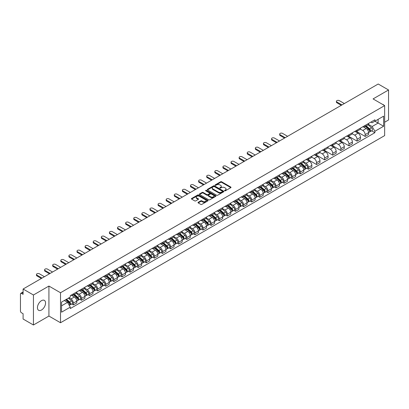<?xml version="1.0" encoding="UTF-8"?>
<svg xmlns="http://www.w3.org/2000/svg" width="409" height="409" viewBox="0 0 409 409"><rect width="100%" height="100%" fill="white"/><g stroke="black" fill="none" stroke-linecap="round" stroke-linejoin="round"><path stroke-width="0.61" d="M224.674 190.783A0.506 0.291 0 0 0 225.39 190.783L230.809 187.654A0.721 0.414 0 0 0 231.019 187.358A0.721 0.414 0 0 0 230.809 187.066L221.627 181.765A0.721 0.414 0 0 0 220.609 181.765L215.19 184.894A0.506 0.291 0 0 0 215.901 185.308L216.606 184.904A2.306 1.334 0 0 1 219.868 184.904L220.635 185.343A2.306 1.334 0 0 1 221.31 186.284A2.306 1.334 0 0 1 220.635 187.23L219.935 187.634A0.506 0.291 0 0 0 220.645 188.043L221.346 187.639A2.306 1.334 0 0 1 224.613 187.639L225.379 188.084A2.306 1.334 0 0 1 226.054 189.024A2.306 1.334 0 0 1 225.379 189.965L224.674 190.369A0.506 0.291 0 0 0 224.674 190.783L224.674 190.369M41.493 310.027A5.731 3.308 120 0 0 45.241 304.976A5.731 3.308 120 0 0 44.361 300.38A5.731 3.308 120 0 0 41.493 300.666A5.731 3.308 120 0 0 37.751 305.717A5.731 3.308 120 0 0 38.63 310.308A5.731 3.308 120 0 0 41.493 310.027M383.974 105.21A5.731 3.308 120 0 0 383.361 104.663A5.731 3.308 120 0 0 382.579 104.407M198.217 202.317A0.721 0.414 0 0 0 198.007 202.613A0.721 0.414 0 0 0 198.217 202.91L200.793 204.398A0.721 0.414 0 0 0 201.811 204.398L207.833 200.921A0.721 0.414 0 0 0 208.043 200.625A0.721 0.414 0 0 0 207.833 200.333L198.651 195.032A0.721 0.414 0 0 0 197.629 195.032L191.611 198.508A0.721 0.414 0 0 0 191.402 198.8A0.721 0.414 0 0 0 191.611 199.096L194.725 200.891A0.721 0.414 0 0 0 195.742 200.891L198.319 199.403A0.721 0.414 0 0 0 198.529 199.111A0.721 0.414 0 0 0 198.319 198.815L196.775 197.925A1.927 1.115 0 0 1 196.213 197.138A1.927 1.115 0 0 1 197.404 196.105A1.927 1.115 0 0 1 199.505 196.351L205.548 199.837A1.927 1.115 0 0 1 206.116 200.625A1.927 1.115 0 0 1 204.924 201.657A1.927 1.115 0 0 1 202.823 201.412L201.811 200.834A0.721 0.414 0 0 0 200.793 200.834L198.217 202.317L198.217 202.91M60.512 292.747L48.927 286.055L33.441 294.996L23.098 289.025L378.207 84.003L388.55 89.975L373.064 98.917L384.654 105.604L60.512 292.747L60.512 322.747L384.654 135.604L384.654 105.604M216.658 195.236A0.721 0.414 0 0 0 217.675 195.236L223.692 191.765A0.721 0.414 0 0 0 223.907 191.468A0.721 0.414 0 0 0 223.692 191.172L214.515 185.875A0.721 0.414 0 0 0 213.493 185.875L207.475 189.347A0.721 0.414 0 0 0 207.266 189.643A0.721 0.414 0 0 0 207.475 189.934L216.658 195.236M205.916 190.891A0.506 0.291 0 0 1 206.427 190.962L206.427 190.364L215.763 195.753A0.721 0.414 0 0 1 215.972 196.049A0.721 0.414 0 0 1 215.763 196.34L209.745 199.817A0.721 0.414 0 0 1 208.723 199.817L199.546 194.515L199.546 193.927A0.721 0.414 0 0 0 199.331 194.224A0.721 0.414 0 0 0 199.546 194.515M199.546 193.927L202.118 192.44A0.721 0.414 0 0 1 203.14 192.44L206.862 194.592A0.721 0.414 0 0 0 207.884 194.592L209.592 193.605A0.721 0.414 0 0 0 209.802 193.309A0.721 0.414 0 0 0 209.592 193.012L205.717 190.778A0.506 0.291 0 0 1 206.427 190.364M33.441 294.996L33.441 324.997L23.098 319.025L23.098 313.713L21.488 312.788A1.467 0.849 -120 0 1 20.45 310.983L20.45 294.005A1.467 0.849 -120 0 1 20.757 293.335L23.098 291.98M384.654 122.225L388.55 119.975L388.55 89.975M33.441 324.997L48.927 316.055L60.512 322.747M23.098 289.025L23.098 294.337L21.488 293.406A1.467 0.849 -120 0 0 20.757 293.335M365.165 125.405A3.379 1.953 60 0 1 364.465 126.923L367.896 124.944A3.379 1.953 -120 0 0 368.596 123.426M360.298 129.045L362.778 130.476A3.379 1.953 60 0 1 365.165 134.617L368.596 132.634A3.379 1.953 -120 0 0 366.208 128.492L363.749 127.076M368.596 132.634L368.596 134.464L365.165 136.442L356.571 131.483M364.465 126.923A3.379 1.953 60 0 1 362.803 126.77M365.165 134.617L365.165 136.442M357.062 130.082A3.379 1.953 60 0 1 356.362 131.601L359.792 129.622A3.379 1.953 -120 0 0 360.493 128.104M348.463 136.161L357.062 141.125L360.493 139.147L360.493 137.317A3.379 1.953 -120 0 0 358.1 133.176L355.646 131.759M356.362 131.601A3.379 1.953 60 0 1 354.695 131.447M352.195 133.723L354.669 135.154A3.379 1.953 60 0 1 357.062 139.295L357.062 141.125M348.954 134.766A3.379 1.953 60 0 1 348.253 136.284L351.684 134.3A3.379 1.953 -120 0 0 352.384 132.787M340.36 140.839L348.954 145.803L352.384 143.825L352.384 141.995A3.379 1.953 -120 0 0 349.992 137.853L347.538 136.437M348.253 136.284A3.379 1.953 60 0 1 346.592 136.131M344.087 138.406L346.566 139.837A3.379 1.953 60 0 1 348.954 143.973L348.954 145.803M340.85 139.443A3.379 1.953 60 0 1 340.15 140.962L343.58 138.983A3.379 1.953 -120 0 0 344.276 137.465M332.251 145.522L340.85 150.486L344.276 148.503L344.276 146.673A3.379 1.953 -120 0 0 341.888 142.536L339.434 141.115M340.15 140.962A3.379 1.953 60 0 1 338.483 140.808M335.983 143.084L338.458 144.515A3.379 1.953 60 0 1 340.85 148.656L340.85 150.486M332.742 144.126A3.379 1.953 60 0 1 332.042 145.64L335.472 143.661A3.379 1.953 -120 0 0 336.172 142.143M324.148 150.2L332.742 155.164L336.172 153.186L336.172 151.356A3.379 1.953 -120 0 0 333.78 147.214L331.326 145.798M332.042 145.64A3.379 1.953 60 0 1 330.38 145.492M327.875 147.767L330.354 149.193A3.379 1.953 60 0 1 332.742 153.334L332.742 155.164M324.639 148.804A3.379 1.953 60 0 1 323.938 150.323L327.364 148.344A3.379 1.953 -120 0 0 328.064 146.826M316.039 154.883L324.639 159.847L328.064 157.864L328.064 156.033A3.379 1.953 -120 0 0 325.676 151.892L323.222 150.476M323.938 150.323A3.379 1.953 60 0 1 322.272 150.169M319.772 152.445L322.246 153.876A3.379 1.953 60 0 1 324.639 158.017L324.639 159.847M316.53 153.482A3.379 1.953 60 0 1 315.83 155.001L319.26 153.022A3.379 1.953 -120 0 0 319.961 151.504M307.931 159.561L316.53 164.525L319.961 162.547L319.961 160.717A3.379 1.953 -120 0 0 317.568 156.575L315.114 155.159M315.83 155.001A3.379 1.953 60 0 1 314.168 154.847M311.663 157.122L314.143 158.554A3.379 1.953 60 0 1 316.53 162.695L316.53 164.525M308.422 158.165A3.379 1.953 60 0 1 307.726 159.684L311.152 157.7A3.379 1.953 -120 0 0 311.852 156.187M306.781 168.257L308.422 169.203L311.852 167.225L311.852 165.394A3.379 1.953 -120 0 0 309.465 161.253L307.011 159.837M307.726 159.684A3.379 1.953 60 0 1 306.06 159.53M303.555 161.806L306.034 163.237A3.379 1.953 60 0 1 308.422 167.373L308.422 169.203M300.318 162.843A3.379 1.953 60 0 1 299.618 164.362L303.049 162.383A3.379 1.953 -120 0 0 303.749 160.865M298.672 172.935L300.318 173.886L303.749 171.903L303.749 170.072A3.379 1.953 -120 0 0 301.356 165.936L298.902 164.52M299.618 164.362A3.379 1.953 60 0 1 297.956 164.208M295.451 166.483L297.926 167.915A3.379 1.953 60 0 1 300.318 172.056L300.318 173.886M292.21 167.526A3.379 1.953 60 0 1 291.51 169.045L294.94 167.061A3.379 1.953 -120 0 0 295.641 165.543M290.569 177.613L292.21 178.564L295.641 176.586L295.641 174.755A3.379 1.953 -120 0 0 293.253 170.614L290.799 169.198M291.51 169.045A3.379 1.953 60 0 1 289.848 168.891M287.343 171.167L289.823 172.593A3.379 1.953 60 0 1 292.21 176.734L292.21 178.564M284.107 172.204A3.379 1.953 60 0 1 283.406 173.723L286.837 171.744A3.379 1.953 -120 0 0 287.537 170.226M282.461 182.296L284.107 183.247L287.537 181.264L287.537 179.433A3.379 1.953 -120 0 0 285.145 175.297L282.691 173.876M283.406 173.723A3.379 1.953 60 0 1 281.74 173.569M279.24 175.844L281.714 177.276A3.379 1.953 60 0 1 284.107 181.417L284.107 183.247M275.998 176.887A3.379 1.953 60 0 1 275.298 178.401L278.728 176.422A3.379 1.953 -120 0 0 279.429 174.904M274.357 186.974L275.998 187.925L279.429 185.947L279.429 184.116A3.379 1.953 -120 0 0 277.041 179.975L274.582 178.559M275.298 178.401A3.379 1.953 60 0 1 273.636 178.247M271.131 180.522L273.611 181.954A3.379 1.953 60 0 1 275.998 186.095L275.998 187.925M267.895 181.565A3.379 1.953 60 0 1 267.195 183.084L270.625 181.1A3.379 1.953 -120 0 0 271.325 179.587M266.249 191.657L267.895 192.603L271.325 190.625L271.325 188.794A3.379 1.953 -120 0 0 268.933 184.653L266.479 183.237M267.195 183.084A3.379 1.953 60 0 1 265.528 182.93M263.028 185.205L265.502 186.637A3.379 1.953 60 0 1 267.895 190.773L267.895 192.603M259.787 186.243A3.379 1.953 60 0 1 259.086 187.762L262.517 185.783A3.379 1.953 -120 0 0 263.217 184.265M258.145 196.335L259.787 197.286L263.217 195.303L263.217 193.477A3.379 1.953 -120 0 0 260.83 189.336L258.37 187.92M259.086 187.762A3.379 1.953 60 0 1 257.425 187.608M254.919 189.883L257.399 191.315A3.379 1.953 60 0 1 259.787 195.456L259.787 197.286M251.683 190.926A3.379 1.953 60 0 1 250.983 192.445L254.413 190.461A3.379 1.953 -120 0 0 255.109 188.943M250.037 201.013L251.683 201.964L255.109 199.986L255.109 198.155A3.379 1.953 -120 0 0 252.721 194.014L250.267 192.598M250.983 192.445A3.379 1.953 60 0 1 249.316 192.291M246.816 194.566L249.291 195.993A3.379 1.953 60 0 1 251.683 200.134L251.683 201.964M243.575 195.604A3.379 1.953 60 0 1 242.874 197.123L246.305 195.144A3.379 1.953 -120 0 0 247.005 193.626M241.934 205.696L243.575 206.647L247.005 204.664L247.005 202.833A3.379 1.953 -120 0 0 244.613 198.697L242.159 197.276M242.874 197.123A3.379 1.953 60 0 1 241.213 196.969M238.708 199.244L241.187 200.676A3.379 1.953 60 0 1 243.575 204.817L243.575 206.647M235.472 200.287A3.379 1.953 60 0 1 234.771 201.801L238.196 199.822A3.379 1.953 -120 0 0 238.897 198.304M233.825 210.374L235.472 211.325L238.897 209.347L238.897 207.516A3.379 1.953 -120 0 0 236.509 203.375L234.055 201.959M234.771 201.801A3.379 1.953 60 0 1 233.104 201.652M230.604 203.927L233.079 205.354A3.379 1.953 60 0 1 235.472 209.495L235.472 211.325M227.363 204.965A3.379 1.953 60 0 1 226.663 206.484L230.093 204.5A3.379 1.953 -120 0 0 230.794 202.987M225.717 215.057L227.363 216.003L230.794 214.025L230.794 212.194A3.379 1.953 -120 0 0 228.401 208.053L225.947 206.637M226.663 206.484A3.379 1.953 60 0 1 225.001 206.33M222.496 208.605L224.976 210.037A3.379 1.953 60 0 1 227.363 214.173L227.363 216.003M219.255 209.643A3.379 1.953 60 0 1 218.559 211.162L221.985 209.183A3.379 1.953 -120 0 0 222.685 207.665M217.614 219.735L219.26 220.686L222.685 218.708L222.685 216.877A3.379 1.953 -120 0 0 220.298 212.736L217.844 211.32M218.559 211.162A3.379 1.953 60 0 1 216.893 211.008M214.388 213.283L216.867 214.715A3.379 1.953 60 0 1 219.26 218.856L219.26 220.686M211.151 214.326A3.379 1.953 60 0 1 210.451 215.845L213.881 213.861A3.379 1.953 -120 0 0 214.582 212.343M209.505 224.418L211.151 225.364L214.582 223.386L214.582 221.555A3.379 1.953 -120 0 0 212.189 217.414L209.735 215.998M210.451 215.845A3.379 1.953 60 0 1 208.789 215.691M206.284 217.966L208.759 219.393A3.379 1.953 60 0 1 211.151 223.534L211.151 225.364M203.043 219.004A3.379 1.953 60 0 1 202.343 220.523L205.773 218.544A3.379 1.953 -120 0 0 206.473 217.026M201.402 229.096L203.043 230.047L206.473 228.064L206.473 226.233A3.379 1.953 -120 0 0 204.086 222.097L201.632 220.676M202.343 220.523A3.379 1.953 60 0 1 200.681 220.369M198.176 222.644L200.655 224.076A3.379 1.953 60 0 1 203.043 228.217L203.043 230.047M194.94 223.687A3.379 1.953 60 0 1 194.239 225.201L197.67 223.222A3.379 1.953 -120 0 0 198.37 221.704M193.293 233.774L194.94 234.725L198.37 232.747L198.37 230.916A3.379 1.953 -120 0 0 195.977 226.775L193.523 225.359M194.239 225.201A3.379 1.953 60 0 1 192.573 225.052M190.073 227.327L192.547 228.754A3.379 1.953 60 0 1 194.94 232.895L194.94 234.725M186.831 228.365A3.379 1.953 60 0 1 186.131 229.884L189.561 227.9A3.379 1.953 -120 0 0 190.262 226.387M185.19 238.457L186.831 239.403L190.262 237.424L190.262 235.594A3.379 1.953 -120 0 0 187.874 231.453L185.415 230.037M186.131 229.884A3.379 1.953 60 0 1 184.469 229.73M181.964 232.005L184.444 233.437A3.379 1.953 60 0 1 186.831 237.573L186.831 239.403M178.728 233.043A3.379 1.953 60 0 1 178.027 234.561L181.458 232.583A3.379 1.953 -120 0 0 182.158 231.065M177.082 243.135L178.728 244.086L182.158 242.108L182.158 240.277A3.379 1.953 -120 0 0 179.766 236.136L177.312 234.72M178.027 234.561A3.379 1.953 60 0 1 176.361 234.408M173.861 236.683L176.335 238.115A3.379 1.953 60 0 1 178.728 242.256L178.728 244.086M170.619 237.726A3.379 1.953 60 0 1 169.919 239.245L173.35 237.261A3.379 1.953 -120 0 0 174.05 235.748M168.978 247.818L170.619 248.764L174.05 246.785L174.05 244.955A3.379 1.953 -120 0 0 171.662 240.814L169.203 239.398M169.919 239.245A3.379 1.953 60 0 1 168.257 239.091M165.752 241.366L168.232 242.793A3.379 1.953 60 0 1 170.619 246.934L170.619 248.764M162.516 242.404A3.379 1.953 60 0 1 161.816 243.922L165.246 241.944A3.379 1.953 -120 0 0 165.942 240.426M160.87 252.496L162.516 253.447L165.942 251.463L165.942 249.633A3.379 1.953 -120 0 0 163.554 245.497L161.1 244.076M161.816 243.922A3.379 1.953 60 0 1 160.149 243.769M157.649 246.044L160.123 247.476A3.379 1.953 60 0 1 162.516 251.617L162.516 253.447M154.408 247.087A3.379 1.953 60 0 1 153.707 248.6L157.138 246.622A3.379 1.953 -120 0 0 157.838 245.103M152.767 257.174L154.408 258.125L157.838 256.146L157.838 254.316A3.379 1.953 -120 0 0 155.446 250.175L152.992 248.759M153.707 248.6A3.379 1.953 60 0 1 152.046 248.452M149.541 250.727L152.02 252.154A3.379 1.953 60 0 1 154.408 256.295L154.408 258.125M146.304 251.765A3.379 1.953 60 0 1 145.604 253.283L149.029 251.305A3.379 1.953 -120 0 0 149.73 249.787M144.658 261.857L146.304 262.803L149.73 260.824L149.73 258.994A3.379 1.953 -120 0 0 147.342 254.853L144.888 253.437M145.604 253.283A3.379 1.953 60 0 1 143.937 253.13M141.437 255.405L143.912 256.837A3.379 1.953 60 0 1 146.304 260.973L146.304 262.803M138.196 256.443A3.379 1.953 60 0 1 137.496 257.961L140.926 255.983A3.379 1.953 -120 0 0 141.626 254.464M136.55 266.535L138.196 267.486L141.626 265.507L141.626 263.677A3.379 1.953 -120 0 0 139.234 259.536L136.78 258.12M137.496 257.961A3.379 1.953 60 0 1 135.834 257.808M133.329 260.083L135.808 261.515A3.379 1.953 60 0 1 138.196 265.656L138.196 267.486M130.088 261.126A3.379 1.953 60 0 1 129.392 262.644L132.818 260.661A3.379 1.953 -120 0 0 133.518 259.148M128.446 271.218L130.093 272.164L133.518 270.185L133.518 268.355A3.379 1.953 -120 0 0 131.131 264.214L128.677 262.798M129.392 262.644A3.379 1.953 60 0 1 127.726 262.491M125.22 264.766L127.7 266.198A3.379 1.953 60 0 1 130.093 270.334L130.093 272.164M121.984 265.804A3.379 1.953 60 0 1 121.284 267.322L124.714 265.344A3.379 1.953 -120 0 0 125.415 263.825M120.338 275.896L121.984 276.847L125.415 274.863L125.415 273.033A3.379 1.953 -120 0 0 123.022 268.897L120.568 267.476M121.284 267.322A3.379 1.953 60 0 1 119.622 267.169M117.117 269.444L119.592 270.876A3.379 1.953 60 0 1 121.984 275.017L121.984 276.847M113.876 270.487A3.379 1.953 60 0 1 113.175 272L116.606 270.022A3.379 1.953 -120 0 0 117.306 268.503M112.235 280.574L113.876 281.525L117.306 279.546L117.306 277.716A3.379 1.953 -120 0 0 114.919 273.575L112.465 272.159M113.175 272A3.379 1.953 60 0 1 111.514 271.852M109.009 274.127L111.488 275.554A3.379 1.953 60 0 1 113.876 279.695L113.876 281.525M105.773 275.165A3.379 1.953 60 0 1 105.072 276.683L108.503 274.705A3.379 1.953 -120 0 0 109.203 273.186M104.126 285.257L105.773 286.203L109.203 284.224L109.203 282.394A3.379 1.953 -120 0 0 106.81 278.253L104.356 276.837M105.072 276.683A3.379 1.953 60 0 1 103.405 276.53M100.905 278.805L103.38 280.237A3.379 1.953 60 0 1 105.773 284.378L105.773 286.203M97.664 279.843A3.379 1.953 60 0 1 96.964 281.361L100.394 279.383A3.379 1.953 -120 0 0 101.095 277.864M96.023 289.935L97.664 290.886L101.095 288.907L101.095 287.077A3.379 1.953 -120 0 0 98.707 282.936L96.248 281.52M96.964 281.361A3.379 1.953 60 0 1 95.302 281.208M92.797 283.483L95.277 284.915A3.379 1.953 60 0 1 97.664 289.056L97.664 290.886M89.561 284.526A3.379 1.953 60 0 1 88.86 286.044L92.291 284.061A3.379 1.953 -120 0 0 92.991 282.547M87.915 294.618L89.561 295.564L92.991 293.585L92.991 291.755A3.379 1.953 -120 0 0 90.599 287.614L88.145 286.198M88.86 286.044A3.379 1.953 60 0 1 87.194 285.891M84.694 288.166L87.168 289.598A3.379 1.953 60 0 1 89.561 293.734L89.561 295.564M81.452 289.204A3.379 1.953 60 0 1 80.752 290.722L84.182 288.744A3.379 1.953 -120 0 0 84.883 287.225M79.811 299.296L81.452 300.247L84.883 298.263L84.883 296.433A3.379 1.953 -120 0 0 82.495 292.297L80.036 290.876M80.752 290.722A3.379 1.953 60 0 1 79.09 290.569M76.585 292.844L79.065 294.276A3.379 1.953 60 0 1 81.452 298.417L81.452 300.247M73.349 293.887A3.379 1.953 60 0 1 72.649 295.4L76.079 293.422A3.379 1.953 -120 0 0 76.774 291.903M71.703 303.974L73.349 304.925L76.78 302.946L76.78 301.116A3.379 1.953 -120 0 0 74.387 296.975L71.933 295.559M72.649 295.4A3.379 1.953 60 0 1 70.982 295.252M68.983 297.813L70.956 298.953A3.379 1.953 60 0 1 73.349 303.095L73.349 304.925M370.907 122.092L372.129 122.797L383.611 116.166L378.105 119.346L378.105 123.063L372.129 126.514L368.407 124.367M61.554 305.825L67.526 302.374L70.282 307.144L61.554 312.185L61.554 302.103L70.282 297.067L70.282 295.656L374.884 119.796L374.884 121.207L383.611 126.243L374.884 131.284L372.129 126.514M383.611 116.166L383.611 126.243M70.282 307.144L70.282 308.555L374.884 132.695L374.884 131.284M48.927 286.055L48.927 316.055M67.526 302.374L64.305 300.513M371.628 130.814L374.884 132.695M224.878 190.855L225.379 190.568A2.306 1.334 0 0 0 226.054 189.623L226.054 189.024M221.31 186.284L221.31 186.887A2.306 1.334 0 0 1 220.635 187.828L220.134 188.114M230.809 187.066L230.809 187.654L221.627 182.363A0.721 0.414 0 0 0 220.609 182.363L215.39 185.379M223.682 191.77L214.515 186.473A0.721 0.414 0 0 0 213.493 186.473L207.486 189.945M222.419 191.673A0.506 0.291 0 0 0 222.419 191.264L214.362 186.611A0.506 0.291 0 0 0 213.646 186.611L212.905 187.036A2.306 1.334 0 0 0 212.23 187.976A2.306 1.334 0 0 0 212.905 188.922L218.416 192.102A2.306 1.334 0 0 0 221.678 192.102L222.419 191.673L222.419 192.276A0.506 0.291 0 0 0 222.568 192.066L222.568 191.468M212.23 187.976L212.23 188.58A2.306 1.334 0 0 0 212.905 189.52L212.905 188.922M222.419 192.276L221.678 192.7A2.306 1.334 0 0 1 218.416 192.7L212.905 189.52M199.551 194.52L202.118 193.038L202.118 192.44M209.802 193.309L209.802 193.907A0.721 0.414 0 0 1 209.592 194.203L207.884 195.19A0.721 0.414 0 0 1 206.862 195.19L203.14 193.038A0.721 0.414 0 0 0 202.118 193.038M206.427 190.962L215.753 196.346M210.727 196.821A1.927 1.115 0 0 0 212.828 197.061A1.927 1.115 0 0 0 214.019 196.034A1.927 1.115 0 0 0 213.457 195.246L211.325 194.014A0.721 0.414 0 0 0 210.308 194.014L208.595 195.001A0.721 0.414 0 0 0 208.386 195.297A0.721 0.414 0 0 0 208.595 195.589L210.727 196.821L210.727 197.419A1.927 1.115 0 0 0 212.828 197.659A1.927 1.115 0 0 0 214.019 196.632L214.019 196.034M208.386 195.297L208.386 195.896A0.721 0.414 0 0 0 208.595 196.192L208.595 195.589M210.727 197.419L208.595 196.192M206.116 200.625L206.116 201.228A1.927 1.115 0 0 1 204.924 202.256A1.927 1.115 0 0 1 202.823 202.015L201.811 201.433A0.721 0.414 0 0 0 200.793 201.433L198.227 202.915M196.213 197.138L196.213 197.736A1.927 1.115 0 0 0 196.775 198.523L196.775 197.925M198.319 198.815L198.319 199.403L196.775 198.523M207.833 200.333L207.833 200.921L198.651 195.63A0.721 0.414 0 0 0 197.629 195.63L191.622 199.101L191.611 198.508M365.401 126.381L368.703 129.331A1.835 1.058 60 0 1 369.281 132.168L368.596 132.567M365.488 126.463L367.042 127.357M365.733 126.192L369.409 129.469A0.879 0.511 60 0 1 369.685 130.834A0.879 0.511 60 0 1 369.608 130.865M366.285 125.875L369.588 128.82A1.835 1.058 60 0 1 370.165 131.662A1.835 1.058 60 0 1 369.608 131.718M368.126 124.765L371.459 127.741A1.835 1.058 60 0 1 372.037 130.578L370.165 131.662M341.29 105.317L336.898 102.787A1.692 0.976 180 0 1 336.402 102.097L336.402 101.314A1.692 0.976 -0 0 0 336.898 102.005L341.965 104.929M344.358 103.549L339.291 100.624A1.692 0.976 -0 0 0 337.445 100.415A1.692 0.976 -0 0 0 336.402 101.314M300.554 163.825L303.856 166.77A1.835 1.058 60 0 1 304.434 169.612L303.749 170.006M300.641 163.902L302.195 164.796M300.886 163.631L304.562 166.908A0.879 0.511 60 0 1 304.838 168.273A0.879 0.511 60 0 1 304.756 168.303M301.438 163.314L304.741 166.258A1.835 1.058 60 0 1 305.313 169.101A1.835 1.058 60 0 1 304.761 169.162M303.279 162.209L306.612 165.18A1.835 1.058 60 0 1 307.185 168.022L305.313 169.101M292.445 168.503L295.748 171.448A1.835 1.058 60 0 1 296.326 174.29L295.641 174.689M292.532 168.58L294.086 169.479M292.778 168.309L296.453 171.591A0.879 0.511 60 0 1 296.735 172.956A0.879 0.511 60 0 1 296.653 172.987M293.33 167.992L296.632 170.942A1.835 1.058 60 0 1 297.21 173.779A1.835 1.058 60 0 1 296.653 173.84M295.17 166.887L298.504 169.858A1.835 1.058 60 0 1 299.081 172.7L297.21 173.779M284.342 173.181L287.645 176.131A1.835 1.058 60 0 1 288.222 178.973L287.537 179.367M284.429 173.263L285.983 174.157M284.674 172.992L288.35 176.269A0.879 0.511 60 0 1 288.626 177.634A0.879 0.511 60 0 1 288.544 177.664M285.221 172.675L288.529 175.619A1.835 1.058 60 0 1 289.102 178.462A1.835 1.058 60 0 1 288.549 178.518M287.067 171.565L290.395 174.541A1.835 1.058 60 0 1 290.973 177.383L289.102 178.462M276.233 177.864L279.536 180.809A1.835 1.058 60 0 1 280.114 183.651L279.429 184.045M276.32 177.941L277.875 178.84M276.566 177.67L280.242 180.952A0.879 0.511 60 0 1 280.518 182.312A0.879 0.511 60 0 1 280.441 182.348M277.118 177.353L280.421 180.303A1.835 1.058 60 0 1 280.998 183.14A1.835 1.058 60 0 1 280.441 183.201M278.958 176.248L282.292 179.219A1.835 1.058 60 0 1 282.87 182.061L280.998 183.14M268.13 182.542L271.433 185.492A1.835 1.058 60 0 1 272.011 188.329L271.32 188.728M268.217 182.618L269.771 183.518M268.462 182.353L272.138 185.63A0.879 0.511 60 0 1 272.414 186.995A0.879 0.511 60 0 1 272.333 187.025M269.01 182.031L272.312 184.98A1.835 1.058 60 0 1 272.89 187.823A1.835 1.058 60 0 1 272.338 187.879M270.855 180.926L274.183 183.902A1.835 1.058 60 0 1 274.761 186.739L272.89 187.823M260.022 187.225L263.324 190.17A1.835 1.058 60 0 1 263.902 193.012L263.217 193.406M260.109 187.302L261.663 188.196M260.354 187.031L264.03 190.308A0.879 0.511 60 0 1 264.306 191.673A0.879 0.511 60 0 1 264.229 191.703M260.906 186.714L264.209 189.658A1.835 1.058 60 0 1 264.787 192.501A1.835 1.058 60 0 1 264.229 192.562M262.747 185.609L266.08 188.58A1.835 1.058 60 0 1 266.658 191.422L264.787 192.501M251.918 191.903L255.221 194.853A1.835 1.058 60 0 1 255.794 197.69L255.109 198.089M252.005 191.979L253.56 192.879M252.251 191.709L255.927 194.991A0.879 0.511 60 0 1 256.203 196.356A0.879 0.511 60 0 1 256.121 196.386M252.798 191.392L256.1 194.341A1.835 1.058 60 0 1 256.678 197.179A1.835 1.058 60 0 1 256.126 197.24M254.643 190.287L257.972 193.263A1.835 1.058 60 0 1 258.549 196.1L256.678 197.179M243.81 196.581L247.113 199.531A1.835 1.058 60 0 1 247.69 202.373L247.005 202.767M243.897 196.663L245.451 197.557M244.142 196.392L247.818 199.669A0.879 0.511 60 0 1 248.094 201.034A0.879 0.511 60 0 1 248.018 201.064M244.694 196.075L247.997 199.019A1.835 1.058 60 0 1 248.575 201.862A1.835 1.058 60 0 1 248.018 201.918M246.535 194.965L249.868 197.941A1.835 1.058 60 0 1 250.446 200.783L248.575 201.862M235.702 201.264L239.009 204.209A1.835 1.058 60 0 1 239.582 207.051L238.897 207.445M235.794 201.34L237.348 202.24M236.039 201.07L239.715 204.352A0.879 0.511 60 0 1 239.991 205.712A0.879 0.511 60 0 1 239.909 205.747M236.586 200.753L239.889 203.702A1.835 1.058 60 0 1 240.466 206.54A1.835 1.058 60 0 1 239.914 206.601M238.427 199.648L241.76 202.619A1.835 1.058 60 0 1 242.338 205.461L240.466 206.54M227.598 205.942L230.901 208.892A1.835 1.058 60 0 1 231.479 211.729L230.794 212.128M227.685 206.018L229.239 206.918M227.931 205.753L231.606 209.03A0.879 0.511 60 0 1 231.883 210.395A0.879 0.511 60 0 1 231.801 210.425M228.483 205.43L231.785 208.38A1.835 1.058 60 0 1 232.363 211.223A1.835 1.058 60 0 1 231.806 211.279M230.323 204.326L233.657 207.302A1.835 1.058 60 0 1 234.229 210.139L232.363 211.223M219.49 210.625L222.793 213.57A1.835 1.058 60 0 1 223.37 216.412L222.685 216.806M219.577 210.701L221.136 211.596M219.827 210.43L223.498 213.713A0.879 0.511 60 0 1 223.779 215.073A0.879 0.511 60 0 1 223.697 215.103M220.374 210.114L223.677 213.058A1.835 1.058 60 0 1 224.255 215.901A1.835 1.058 60 0 1 223.703 215.962M222.215 209.009L225.548 211.98A1.835 1.058 60 0 1 226.126 214.822L224.255 215.901M211.387 215.303L214.689 218.253A1.835 1.058 60 0 1 215.267 221.09L214.582 221.489M211.473 215.379L213.028 216.279M211.719 215.108L215.395 218.391A0.879 0.511 60 0 1 215.671 219.756A0.879 0.511 60 0 1 215.589 219.786M212.271 214.791L215.574 217.741A1.835 1.058 60 0 1 216.146 220.579A1.835 1.058 60 0 1 215.594 220.64M214.112 213.687L217.445 216.663A1.835 1.058 60 0 1 218.017 219.5L216.146 220.579M203.278 219.981L206.581 222.931A1.835 1.058 60 0 1 207.158 225.773L206.473 226.167M203.365 220.062L204.919 220.957M203.61 219.791L207.286 223.069A0.879 0.511 60 0 1 207.567 224.434A0.879 0.511 60 0 1 207.486 224.464M204.163 219.475L207.465 222.419A1.835 1.058 60 0 1 208.043 225.262A1.835 1.058 60 0 1 207.486 225.318M206.003 218.365L209.336 221.341A1.835 1.058 60 0 1 209.914 224.183L208.043 225.262M195.175 224.664L198.477 227.608A1.835 1.058 60 0 1 199.055 230.451L198.37 230.845M195.262 224.74L196.816 225.64M195.507 224.469L199.183 227.752A0.879 0.511 60 0 1 199.459 229.112A0.879 0.511 60 0 1 199.377 229.147M196.059 224.152L199.362 227.102A1.835 1.058 60 0 1 199.935 229.94A1.835 1.058 60 0 1 199.382 230.001M197.9 223.048L201.228 226.019A1.835 1.058 60 0 1 201.806 228.861L199.935 229.94M187.066 229.342L190.369 232.292A1.835 1.058 60 0 1 190.947 235.129L190.262 235.528M187.153 229.423L188.707 230.318M187.399 229.152L191.075 232.43A0.879 0.511 60 0 1 191.351 233.795A0.879 0.511 60 0 1 191.274 233.825M187.951 228.83L191.254 231.78A1.835 1.058 60 0 1 191.831 234.623A1.835 1.058 60 0 1 191.274 234.679M189.791 227.726L193.125 230.702A1.835 1.058 60 0 1 193.702 233.539L191.831 234.623M178.963 234.025L182.266 236.969A1.835 1.058 60 0 1 182.843 239.812L182.153 240.206M179.05 234.101L180.604 235.001M179.295 233.83L182.971 237.113A0.879 0.511 60 0 1 183.247 238.473A0.879 0.511 60 0 1 183.166 238.503M179.842 233.513L183.15 236.458A1.835 1.058 60 0 1 183.723 239.301A1.835 1.058 60 0 1 183.171 239.362M181.688 232.409L185.016 235.379A1.835 1.058 60 0 1 185.594 238.222L183.723 239.301M170.855 238.703L174.157 241.653A1.835 1.058 60 0 1 174.735 244.49L174.05 244.889M170.942 238.779L172.496 239.679M171.187 238.508L174.863 241.791A0.879 0.511 60 0 1 175.139 243.156A0.879 0.511 60 0 1 175.062 243.186M171.739 238.191L175.042 241.141A1.835 1.058 60 0 1 175.619 243.979A1.835 1.058 60 0 1 175.062 244.04M173.58 237.087L176.913 240.063A1.835 1.058 60 0 1 177.491 242.9L175.619 243.979M162.751 243.381L166.054 246.33A1.835 1.058 60 0 1 166.627 249.173L165.942 249.567M162.838 243.462L164.392 244.357M163.084 243.191L166.76 246.469A0.879 0.511 60 0 1 167.036 247.834A0.879 0.511 60 0 1 166.954 247.864M163.631 242.874L166.933 245.819A1.835 1.058 60 0 1 167.511 248.662A1.835 1.058 60 0 1 166.959 248.718M165.476 241.765L168.805 244.74A1.835 1.058 60 0 1 169.382 247.583L167.511 248.662M154.643 248.064L157.946 251.008A1.835 1.058 60 0 1 158.523 253.851L157.838 254.245M154.73 248.14L156.284 249.04M154.975 247.869L158.651 251.152A0.879 0.511 60 0 1 158.927 252.511A0.879 0.511 60 0 1 158.85 252.547M155.527 247.552L158.83 250.502A1.835 1.058 60 0 1 159.408 253.34A1.835 1.058 60 0 1 158.85 253.401M157.368 246.448L160.701 249.418A1.835 1.058 60 0 1 161.279 252.261L159.408 253.34M146.534 252.742L149.842 255.691A1.835 1.058 60 0 1 150.415 258.529L149.73 258.928M146.626 252.823L148.181 253.718M146.872 252.552L150.548 255.829A0.879 0.511 60 0 1 150.824 257.195A0.879 0.511 60 0 1 150.742 257.225M147.419 252.235L150.722 255.18A1.835 1.058 60 0 1 151.299 258.023A1.835 1.058 60 0 1 150.747 258.079M149.259 251.126L152.593 254.101A1.835 1.058 60 0 1 153.171 256.939L151.299 258.023M138.431 257.425L141.734 260.369A1.835 1.058 60 0 1 142.312 263.212L141.626 263.606M138.518 257.501L140.072 258.401M138.763 257.23L142.439 260.513A0.879 0.511 60 0 1 142.715 261.872A0.879 0.511 60 0 1 142.634 261.908M139.316 256.913L142.618 259.858A1.835 1.058 60 0 1 143.196 262.701A1.835 1.058 60 0 1 142.639 262.762M141.156 255.809L144.489 258.779A1.835 1.058 60 0 1 145.062 261.622L143.196 262.701M130.323 262.103L133.625 265.052A1.835 1.058 60 0 1 134.203 267.89L133.518 268.289M130.41 262.179L131.969 263.079M130.66 261.908L134.331 265.19A0.879 0.511 60 0 1 134.612 266.556A0.879 0.511 60 0 1 134.53 266.586M131.207 261.591L134.51 264.541A1.835 1.058 60 0 1 135.088 267.384A1.835 1.058 60 0 1 134.535 267.44M133.048 260.487L136.381 263.462A1.835 1.058 60 0 1 136.959 266.3L135.088 267.384M122.219 266.786L125.522 269.73A1.835 1.058 60 0 1 126.1 272.573L125.415 272.967M122.306 266.862L123.861 267.757M122.552 266.591L126.228 269.868A0.879 0.511 60 0 1 126.504 271.233A0.879 0.511 60 0 1 126.422 271.264M123.104 266.274L126.407 269.219A1.835 1.058 60 0 1 126.979 272.062A1.835 1.058 60 0 1 126.427 272.118M124.944 265.165L128.278 268.14A1.835 1.058 60 0 1 128.85 270.983L126.979 272.062M114.111 271.464L117.414 274.408A1.835 1.058 60 0 1 117.991 277.251L117.306 277.645M114.198 271.54L115.752 272.44M114.443 271.269L118.119 274.551A0.879 0.511 60 0 1 118.4 275.911A0.879 0.511 60 0 1 118.319 275.947M114.995 270.952L118.298 273.902A1.835 1.058 60 0 1 118.876 276.74A1.835 1.058 60 0 1 118.319 276.801M116.836 269.848L120.169 272.818A1.835 1.058 60 0 1 120.747 275.661L118.876 276.74M106.008 276.141L109.31 279.091A1.835 1.058 60 0 1 109.888 281.929L109.203 282.328M106.095 276.223L107.649 277.118M106.34 275.952L110.016 279.229A0.879 0.511 60 0 1 110.292 280.594A0.879 0.511 60 0 1 110.21 280.625M106.892 275.635L110.195 278.58A1.835 1.058 60 0 1 110.767 281.423A1.835 1.058 60 0 1 110.215 281.479M108.733 274.526L112.061 277.501A1.835 1.058 60 0 1 112.639 280.339L110.767 281.423M97.899 280.825L101.202 283.769A1.835 1.058 60 0 1 101.78 286.612L101.095 287.006M97.986 280.901L99.54 281.801M98.232 280.63L101.907 283.912A0.879 0.511 60 0 1 102.184 285.272A0.879 0.511 60 0 1 102.107 285.308M98.784 280.313L102.086 283.258A1.835 1.058 60 0 1 102.664 286.101A1.835 1.058 60 0 1 102.107 286.162M100.624 279.209L103.958 282.179A1.835 1.058 60 0 1 104.535 285.022L102.664 286.101M89.796 285.502L93.099 288.452A1.835 1.058 60 0 1 93.676 291.29L92.986 291.689M89.883 285.579L91.437 286.479M90.128 285.308L93.804 288.59A0.879 0.511 60 0 1 94.08 289.955A0.879 0.511 60 0 1 93.998 289.986M90.675 284.991L93.983 287.941A1.835 1.058 60 0 1 94.556 290.784A1.835 1.058 60 0 1 94.004 290.84M92.521 283.887L95.849 286.862A1.835 1.058 60 0 1 96.427 289.7L94.556 290.784M81.688 290.185L84.99 293.13A1.835 1.058 60 0 1 85.568 295.973L84.883 296.367M81.774 290.262L83.329 291.157M82.02 289.991L85.696 293.268A0.879 0.511 60 0 1 85.972 294.633A0.879 0.511 60 0 1 85.895 294.664M82.572 289.674L85.875 292.619A1.835 1.058 60 0 1 86.452 295.462A1.835 1.058 60 0 1 85.895 295.518M84.412 288.565L87.746 291.54A1.835 1.058 60 0 1 88.324 294.383L86.452 295.462M284.546 138.078L280.155 135.543A1.692 0.976 180 0 1 279.664 134.852L279.664 134.075A1.692 0.976 -0 0 0 280.155 134.766L285.221 137.69M287.614 136.309L282.547 133.385A1.692 0.976 -0 0 0 280.707 133.176A1.692 0.976 -0 0 0 279.664 134.075M276.443 142.761L272.051 140.226A1.692 0.976 180 0 1 271.556 139.535L271.556 138.753A1.692 0.976 -0 0 0 272.051 139.443L277.118 142.368M279.505 140.987L274.439 138.063A1.692 0.976 -0 0 0 272.599 137.853A1.692 0.976 -0 0 0 271.556 138.753M268.335 147.439L263.943 144.904A1.692 0.976 180 0 1 263.452 144.213L263.452 143.436A1.692 0.976 -0 0 0 263.943 144.126L269.01 147.051M271.402 145.67L266.336 142.746A1.692 0.976 -0 0 0 264.495 142.531A1.692 0.976 -0 0 0 263.452 143.436M260.231 152.117L255.84 149.587A1.692 0.976 180 0 1 255.344 148.896L255.344 148.114A1.692 0.976 -0 0 0 255.84 148.804L260.906 151.729M263.294 150.348L258.227 147.424A1.692 0.976 -0 0 0 256.387 147.214A1.692 0.976 -0 0 0 255.344 148.114M252.123 156.8L247.731 154.265A1.692 0.976 180 0 1 247.235 153.574L247.235 152.797A1.692 0.976 -0 0 0 247.731 153.482L252.798 156.412M255.19 155.031L250.124 152.107A1.692 0.976 -0 0 0 248.278 151.892A1.692 0.976 -0 0 0 247.235 152.797M244.02 161.478L239.628 158.943A1.692 0.976 180 0 1 239.132 158.252L239.132 157.475A1.692 0.976 -0 0 0 239.628 158.165L244.694 161.09M247.082 159.709L242.016 156.785A1.692 0.976 -0 0 0 240.175 156.575A1.692 0.976 -0 0 0 239.132 157.475M235.911 166.161L231.52 163.626A1.692 0.976 180 0 1 231.024 162.935L231.024 162.153A1.692 0.976 -0 0 0 231.52 162.843L236.586 165.768M238.979 164.387L233.912 161.463A1.692 0.976 -0 0 0 232.067 161.253A1.692 0.976 -0 0 0 231.024 162.153M227.803 170.839L223.416 168.303A1.692 0.976 180 0 1 222.92 167.613L222.92 166.836A1.692 0.976 -0 0 0 223.416 167.526L228.483 170.451M230.87 169.07L225.804 166.146A1.692 0.976 -0 0 0 223.963 165.931A1.692 0.976 -0 0 0 222.92 166.836M219.699 175.517L215.308 172.987A1.692 0.976 180 0 1 214.812 172.296L214.812 171.514A1.692 0.976 -0 0 0 215.308 172.204L220.374 175.129M222.767 173.748L217.7 170.824A1.692 0.976 -0 0 0 215.855 170.614A1.692 0.976 -0 0 0 214.812 171.514M211.591 180.2L207.205 177.664A1.692 0.976 180 0 1 206.709 176.974L206.709 176.197A1.692 0.976 -0 0 0 207.205 176.882L212.266 179.812M214.659 178.431L209.592 175.507A1.692 0.976 -0 0 0 207.752 175.292A1.692 0.976 -0 0 0 206.709 176.197M203.488 184.878L199.096 182.342A1.692 0.976 180 0 1 198.6 181.657L198.6 180.875A1.692 0.976 -0 0 0 199.096 181.565L204.163 184.49M206.55 183.109L201.489 180.185A1.692 0.976 -0 0 0 199.643 179.975A1.692 0.976 -0 0 0 198.6 180.875M195.379 189.561L190.988 187.025A1.692 0.976 180 0 1 190.497 186.335L190.497 185.553A1.692 0.976 -0 0 0 190.988 186.243L196.054 189.168M198.447 187.792L193.38 184.863A1.692 0.976 -0 0 0 191.54 184.653A1.692 0.976 -0 0 0 190.497 185.553M187.276 194.239L182.884 191.703A1.692 0.976 180 0 1 182.388 191.013L182.388 190.236A1.692 0.976 -0 0 0 182.884 190.926L187.951 193.851M190.338 192.47L185.272 189.546A1.692 0.976 -0 0 0 183.431 189.331A1.692 0.976 -0 0 0 182.388 190.236M179.168 198.922L174.776 196.386A1.692 0.976 180 0 1 174.285 195.696L174.285 194.914A1.692 0.976 -0 0 0 174.776 195.604L179.842 198.529M182.235 197.148L177.169 194.224A1.692 0.976 -0 0 0 175.328 194.014A1.692 0.976 -0 0 0 174.285 194.914M171.064 203.6L166.673 201.064A1.692 0.976 180 0 1 166.177 200.374L166.177 199.597A1.692 0.976 -0 0 0 166.673 200.287L171.739 203.212M174.127 201.831L169.06 198.907A1.692 0.976 -0 0 0 167.22 198.692A1.692 0.976 -0 0 0 166.177 199.597M162.956 208.278L158.564 205.747A1.692 0.976 180 0 1 158.068 205.057L158.068 204.275A1.692 0.976 -0 0 0 158.564 204.965L163.631 207.89M166.023 206.509L160.957 203.585A1.692 0.976 -0 0 0 159.111 203.375A1.692 0.976 -0 0 0 158.068 204.275M154.853 212.961L150.461 210.425A1.692 0.976 180 0 1 149.965 209.735L149.965 208.953A1.692 0.976 -0 0 0 150.461 209.643L155.527 212.568M157.915 211.192L152.848 208.263A1.692 0.976 -0 0 0 151.008 208.053A1.692 0.976 -0 0 0 149.965 208.953M146.744 217.639L142.352 215.103A1.692 0.976 180 0 1 141.857 214.413L141.857 213.636A1.692 0.976 -0 0 0 142.352 214.326L147.419 217.251M149.812 215.87L144.745 212.946A1.692 0.976 -0 0 0 142.899 212.731A1.692 0.976 -0 0 0 141.857 213.636M138.636 222.322L134.249 219.786A1.692 0.976 180 0 1 133.753 219.096L133.753 218.314A1.692 0.976 -0 0 0 134.249 219.004L139.316 221.929M141.703 220.548L136.637 217.624A1.692 0.976 -0 0 0 134.796 217.414A1.692 0.976 -0 0 0 133.753 218.314M130.532 227L126.141 224.464A1.692 0.976 180 0 1 125.645 223.774L125.645 222.997A1.692 0.976 -0 0 0 126.141 223.687L131.207 226.612M133.6 225.231L128.533 222.307A1.692 0.976 -0 0 0 126.688 222.092A1.692 0.976 -0 0 0 125.645 222.997M122.424 231.678L118.037 229.147A1.692 0.976 180 0 1 117.541 228.457L117.541 227.675A1.692 0.976 -0 0 0 118.037 228.365L123.099 231.289M125.491 229.909L120.425 226.985A1.692 0.976 -0 0 0 118.584 226.775A1.692 0.976 -0 0 0 117.541 227.675M114.321 236.361L109.929 233.825A1.692 0.976 180 0 1 109.433 233.135L109.433 232.353A1.692 0.976 -0 0 0 109.929 233.043L114.995 235.967M117.383 234.592L112.322 231.663A1.692 0.976 -0 0 0 110.476 231.453A1.692 0.976 -0 0 0 109.433 232.353M106.212 241.039L101.821 238.503A1.692 0.976 180 0 1 101.33 237.813L101.33 237.036A1.692 0.976 -0 0 0 101.821 237.726L106.887 240.65M109.28 239.27L104.213 236.346A1.692 0.976 -0 0 0 102.373 236.131A1.692 0.976 -0 0 0 101.33 237.036M98.109 245.722L93.717 243.186A1.692 0.976 180 0 1 93.221 242.496L93.221 241.714A1.692 0.976 -0 0 0 93.717 242.404L98.784 245.328M101.171 243.948L96.105 241.024A1.692 0.976 -0 0 0 94.264 240.814A1.692 0.976 -0 0 0 93.221 241.714M90 250.4L85.609 247.864A1.692 0.976 180 0 1 85.118 247.174L85.118 246.397A1.692 0.976 -0 0 0 85.609 247.087L90.675 250.011M93.068 248.631L88.001 245.707A1.692 0.976 -0 0 0 86.161 245.492A1.692 0.976 -0 0 0 85.118 246.397M81.897 255.078L77.505 252.547A1.692 0.976 180 0 1 77.01 251.857L77.01 251.075A1.692 0.976 -0 0 0 77.505 251.765L82.572 254.689M84.96 253.309L79.893 250.385A1.692 0.976 -0 0 0 78.053 250.175A1.692 0.976 -0 0 0 77.01 251.075M73.789 259.761L69.397 257.225A1.692 0.976 180 0 1 68.901 256.535L68.901 255.753A1.692 0.976 -0 0 0 69.397 256.443L74.464 259.372M76.856 257.992L71.79 255.063A1.692 0.976 -0 0 0 69.949 254.853A1.692 0.976 -0 0 0 68.901 255.753M65.685 264.439L61.294 261.903A1.692 0.976 180 0 1 60.798 261.213L60.798 260.436A1.692 0.976 -0 0 0 61.294 261.126L66.36 264.05M68.748 262.67L63.681 259.746A1.692 0.976 -0 0 0 61.841 259.536A1.692 0.976 -0 0 0 60.798 260.436M57.577 269.122L53.185 266.586A1.692 0.976 180 0 1 52.689 265.896L52.689 265.114A1.692 0.976 -0 0 0 53.185 265.804L58.252 268.728M60.644 267.348L55.578 264.424A1.692 0.976 -0 0 0 53.732 264.214A1.692 0.976 -0 0 0 52.689 265.114M73.584 294.863L76.887 297.808A1.835 1.058 60 0 1 77.459 300.651L76.774 301.05M73.671 294.94L75.225 295.84M73.917 294.669L77.592 297.951A0.879 0.511 60 0 1 77.868 299.316A0.879 0.511 60 0 1 77.787 299.347M74.464 294.352L77.766 297.302A1.835 1.058 60 0 1 78.344 300.14A1.835 1.058 60 0 1 77.792 300.201M76.309 293.248L79.637 296.218A1.835 1.058 60 0 1 80.215 299.061L78.344 300.14M49.469 273.8L45.082 271.264A1.692 0.976 180 0 1 44.586 270.574L44.586 269.797A1.692 0.976 -0 0 0 45.082 270.487L50.149 273.411M52.536 272.031L47.47 269.107A1.692 0.976 -0 0 0 45.629 268.892A1.692 0.976 -0 0 0 44.586 269.797M65.675 299.725L68.778 302.491A1.835 1.058 60 0 1 69.356 305.334L69.264 305.385M65.711 299.705L67.117 300.518M66.013 299.531L69.484 302.629A0.879 0.511 60 0 1 69.76 303.994A0.879 0.511 60 0 1 69.683 304.025M66.56 299.214L69.663 301.98A1.835 1.058 60 0 1 70.241 304.823A1.835 1.058 60 0 1 69.683 304.879M68.431 298.135L71.534 300.901A1.835 1.058 60 0 1 72.112 303.744L70.241 304.823M41.365 278.478L36.974 275.947A1.692 0.976 180 0 1 36.478 275.257L36.478 274.475A1.692 0.976 -0 0 0 36.974 275.165L42.04 278.089M44.433 276.709L39.366 273.785A1.692 0.976 -0 0 0 37.521 273.575A1.692 0.976 -0 0 0 36.478 274.475M81.452 298.417L84.883 296.433M89.561 293.734L92.991 291.755M97.664 289.056L101.095 287.077M105.773 284.378L109.203 282.394M113.876 279.695L117.306 277.716M121.984 275.017L125.415 273.033M130.093 270.334L133.518 268.355M138.196 265.656L141.626 263.677M146.304 260.973L149.73 258.994M154.408 256.295L157.838 254.316M162.516 251.617L165.942 249.633M170.619 246.934L174.05 244.955M178.728 242.256L182.158 240.277M186.831 237.573L190.262 235.594M194.94 232.895L198.37 230.916M203.043 228.217L206.473 226.233M211.151 223.534L214.582 221.555M219.26 218.856L222.685 216.877M227.363 214.173L230.794 212.194M235.472 209.495L238.897 207.516M243.575 204.817L247.005 202.833M251.683 200.134L255.109 198.155M259.787 195.456L263.217 193.477M267.895 190.773L271.325 188.794M275.998 186.095L279.429 184.116M284.107 181.417L287.537 179.433M292.21 176.734L295.641 174.755M300.318 172.056L303.749 170.072M308.422 167.373L311.852 165.394M316.53 162.695L319.961 160.717M324.639 158.017L328.064 156.033M332.742 153.334L336.172 151.356M340.85 148.656L344.276 146.673M348.954 143.973L352.384 141.995M357.062 139.295L360.493 137.317M73.349 303.095L76.78 301.116M70.956 298.953L74.387 296.975M79.065 294.276L82.495 292.297M87.168 289.598L90.599 287.614M95.277 284.915L98.707 282.936M103.38 280.237L106.81 278.253M111.488 275.554L114.919 273.575M119.592 270.876L123.022 268.897M127.7 266.198L131.131 264.214M135.808 261.515L139.234 259.536M143.912 256.837L147.342 254.853M152.02 252.154L155.446 250.175M160.123 247.476L163.554 245.497M168.232 242.793L171.662 240.814M176.335 238.115L179.766 236.136M184.444 233.437L187.874 231.453M192.547 228.754L195.977 226.775M200.655 224.076L204.086 222.097M208.759 219.393L212.189 217.414M216.867 214.715L220.298 212.736M224.976 210.037L228.401 208.053M233.079 205.354L236.509 203.375M241.187 200.676L244.613 198.697M249.291 195.993L252.721 194.014M257.399 191.315L260.83 189.336M265.502 186.637L268.933 184.653M273.611 181.954L277.041 179.975M281.714 177.276L285.145 175.297M289.823 172.593L293.253 170.614M297.926 167.915L301.356 165.936M306.034 163.237L309.465 161.253M314.143 158.554L317.568 156.575M322.246 153.876L325.676 151.892M330.354 149.193L333.78 147.214M338.458 144.515L341.888 142.536M346.566 139.837L349.992 137.853M354.669 135.154L358.1 133.176M362.778 130.476L366.208 128.492M23.098 292.476L21.488 293.406M225.379 190.568L225.379 189.965M219.935 188.043L219.935 187.634M220.635 187.828L220.635 187.23M215.19 185.308L215.19 184.894M220.609 182.363L220.609 181.765M221.627 182.363L221.627 181.765M207.475 189.934L207.475 189.347M213.493 186.473L213.493 185.875M214.515 186.473L214.515 185.875M223.692 191.765L223.692 191.172M218.416 192.7L218.416 192.102M221.678 192.7L221.678 192.102M203.14 193.038L203.14 192.44M206.862 195.19L206.862 194.592M207.884 195.19L207.884 194.592M209.592 194.203L209.592 193.605M215.763 196.34L215.763 195.753M200.793 201.433L200.793 200.834M201.811 201.433L201.811 200.834M202.823 202.015L202.823 201.412M197.629 195.63L197.629 195.032M198.651 195.63L198.651 195.032M368.703 129.331L367.676 129.924M369.869 130.43L369.537 130.619M371.459 127.741L369.588 128.82M336.898 102.005L336.898 102.787M303.856 166.77L302.824 167.363M305.022 167.869L304.69 168.063M306.612 165.18L304.741 166.258M295.748 171.448L294.72 172.046M296.914 172.552L296.581 172.741M298.504 169.858L296.632 170.942M287.645 176.131L286.612 176.724M288.81 177.23L288.478 177.419M290.395 174.541L288.529 175.619M279.536 180.809L278.509 181.407M280.702 181.908L280.369 182.102M282.292 179.219L280.421 180.303M271.433 185.492L270.4 186.085M272.599 186.591L272.266 186.78M274.183 183.902L272.312 184.98M263.324 190.17L262.297 190.763M264.49 191.269L264.158 191.463M266.08 188.58L264.209 189.658M255.221 194.853L254.188 195.446M256.387 195.952L256.054 196.141M257.972 193.263L256.1 194.341M247.113 199.531L246.085 200.124M248.278 200.63L247.946 200.819M249.868 197.941L247.997 199.019M239.009 204.209L237.977 204.807M240.17 205.308L239.843 205.502M241.76 202.619L239.889 203.702M230.901 208.892L229.873 209.485M232.067 209.991L231.734 210.18M233.657 207.302L231.785 208.38M222.793 213.57L221.765 214.163M223.958 214.669L223.631 214.863M225.548 211.98L223.677 213.058M214.689 218.253L213.656 218.846M215.855 219.352L215.523 219.541M217.445 216.663L215.574 217.741M206.581 222.931L205.553 223.524M207.746 224.03L207.414 224.219M209.336 221.341L207.465 222.419M198.477 227.608L197.445 228.207M199.643 228.708L199.311 228.902M201.228 226.019L199.362 227.102M190.369 232.292L189.341 232.885M191.535 233.391L191.202 233.58M193.125 230.702L191.254 231.78M182.266 236.969L181.233 237.563M183.431 238.069L183.099 238.263M185.016 235.379L183.15 236.458M174.157 241.653L173.13 242.246M175.323 242.752L174.991 242.941M176.913 240.063L175.042 241.141M166.054 246.33L165.021 246.924M167.22 247.43L166.887 247.619M168.805 244.74L166.933 245.819M157.946 251.008L156.918 251.607M159.111 252.113L158.779 252.302M160.701 249.418L158.83 250.502M149.842 255.691L148.81 256.285M151.003 256.791L150.676 256.98M152.593 254.101L150.722 255.18M141.734 260.369L140.706 260.968M142.899 261.469L142.567 261.663M144.489 258.779L142.618 259.858M133.625 265.052L132.598 265.646M134.791 266.152L134.464 266.341M136.381 263.462L134.51 264.541M125.522 269.73L124.489 270.323M126.688 270.83L126.355 271.024M128.278 268.14L126.407 269.219M117.414 274.408L116.386 275.006M118.579 275.513L118.247 275.702M120.169 272.818L118.298 273.902M109.31 279.091L108.278 279.684M110.476 280.191L110.144 280.38M112.061 277.501L110.195 278.58M101.202 283.769L100.174 284.367M102.368 284.869L102.035 285.063M103.958 282.179L102.086 283.258M93.099 288.452L92.066 289.045M94.264 289.552L93.932 289.741M95.849 286.862L93.983 287.941M84.99 293.13L83.963 293.723M86.156 294.229L85.824 294.424M87.746 291.54L85.875 292.619M280.155 134.766L280.155 135.543M272.051 139.443L272.051 140.226M263.943 144.126L263.943 144.904M255.84 148.804L255.84 149.587M247.731 153.482L247.731 154.265M239.628 158.165L239.628 158.943M231.52 162.843L231.52 163.626M223.416 167.526L223.416 168.303M215.308 172.204L215.308 172.987M207.205 176.882L207.205 177.664M199.096 181.565L199.096 182.342M190.988 186.243L190.988 187.025M182.884 190.926L182.884 191.703M174.776 195.604L174.776 196.386M166.673 200.287L166.673 201.064M158.564 204.965L158.564 205.747M150.461 209.643L150.461 210.425M142.352 214.326L142.352 215.103M134.249 219.004L134.249 219.786M126.141 223.687L126.141 224.464M118.037 228.365L118.037 229.147M109.929 233.043L109.929 233.825M101.821 237.726L101.821 238.503M93.717 242.404L93.717 243.186M85.609 247.087L85.609 247.864M77.505 251.765L77.505 252.547M69.397 256.443L69.397 257.225M61.294 261.126L61.294 261.903M53.185 265.804L53.185 266.586M76.887 297.808L75.854 298.406M78.053 298.913L77.72 299.102M79.637 296.218L77.766 297.302M45.082 270.487L45.082 271.264M68.778 302.491L67.889 303.003M69.944 303.59L69.612 303.78M71.534 300.901L69.663 301.98M36.974 275.165L36.974 275.947"/></g></svg>
